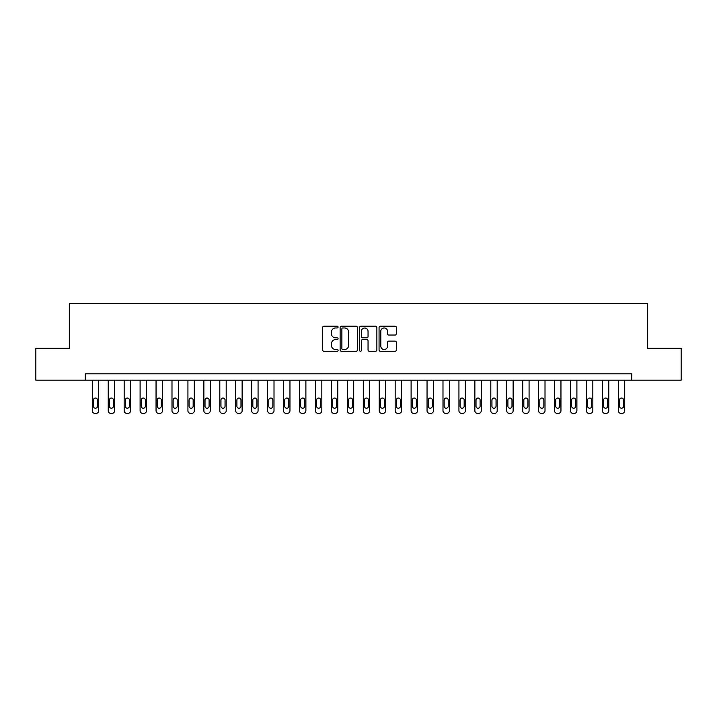 <?xml version="1.0" encoding="UTF-8"?>
<svg xmlns="http://www.w3.org/2000/svg" width="717" height="717" viewBox="0 0 717 717"><rect width="100%" height="100%" fill="white"/><g stroke="black" fill="none" stroke-linecap="round" stroke-linejoin="round"><path stroke-width="1.08" d="M338.092 327.095A0.878 0.878 0 0 0 337.223 326.217L323.923 326.217A1.255 1.255 0 0 0 322.668 327.463L322.668 349.995A1.255 1.255 0 0 0 323.923 351.249L337.223 351.249A0.878 0.878 0 0 0 338.092 350.371A0.878 0.878 0 0 0 337.223 349.502L335.502 349.502A4.006 4.006 0 0 1 331.496 345.495L331.496 343.613A4.006 4.006 0 0 1 335.502 339.607L337.223 339.607A0.878 0.878 0 0 0 338.092 338.729A0.878 0.878 0 0 0 337.223 337.859L335.502 337.859A4.006 4.006 0 0 1 331.496 333.853L331.496 331.971A4.006 4.006 0 0 1 335.502 327.965L337.223 327.965A0.878 0.878 0 0 0 338.092 327.095M395.085 335.036A1.255 1.255 0 0 0 396.34 333.79L396.34 327.463A1.255 1.255 0 0 0 395.085 326.217L380.315 326.217A1.255 1.255 0 0 0 379.06 327.463L379.06 349.995A1.255 1.255 0 0 0 380.315 351.249L395.085 351.249A1.255 1.255 0 0 0 396.34 349.995L396.34 342.368A1.255 1.255 0 0 0 395.085 341.113L388.766 341.113A1.255 1.255 0 0 0 387.512 342.368L387.512 346.15A3.352 3.352 0 0 1 384.16 349.502A3.352 3.352 0 0 1 380.817 346.15L380.817 331.317A3.352 3.352 0 0 1 384.16 327.965A3.352 3.352 0 0 1 387.512 331.317L387.512 333.79A1.255 1.255 0 0 0 388.766 335.036L395.085 335.036M85.269 380.18L35.85 380.18L35.85 348.301L69.325 348.301L69.325 303.658L647.675 303.658L647.675 348.301L681.15 348.301L681.15 380.18L631.731 380.18L631.731 373.808L85.269 373.808L85.269 380.18L631.731 380.18M357.407 327.463A1.255 1.255 0 0 0 356.152 326.217L341.382 326.217A1.255 1.255 0 0 0 340.127 327.463L340.127 349.995A1.255 1.255 0 0 0 341.382 351.249L356.152 351.249A1.255 1.255 0 0 0 357.407 349.995L357.407 327.463M360.848 326.217L375.618 326.217A1.255 1.255 0 0 1 376.873 327.463L376.873 349.995A1.255 1.255 0 0 1 375.618 351.249L369.3 351.249A1.255 1.255 0 0 1 368.045 349.995L368.045 340.862A1.255 1.255 0 0 0 366.79 339.607L362.596 339.607A1.255 1.255 0 0 0 361.35 340.862L361.35 350.371A0.878 0.878 0 0 1 360.472 351.249A0.878 0.878 0 0 1 359.593 350.371L359.593 327.463A1.255 1.255 0 0 1 360.848 326.217M342.762 327.965A0.878 0.878 0 0 0 341.884 328.843L341.884 348.623A0.878 0.878 0 0 0 342.762 349.502L344.572 349.502A4.006 4.006 0 0 0 348.579 345.495L348.579 331.971A4.006 4.006 0 0 0 344.572 327.965L342.762 327.965M368.045 331.379A3.352 3.352 0 0 0 364.693 328.027A3.352 3.352 0 0 0 361.35 331.379L361.35 336.605A1.255 1.255 0 0 0 362.596 337.859L366.79 337.859A1.255 1.255 0 0 0 368.045 336.605L368.045 331.379M98.659 380.18L98.659 410.787A2.554 2.554 0 0 1 96.105 413.342L94.832 413.342A2.554 2.554 0 0 1 92.278 410.787L92.278 380.18M97.512 406.198L97.512 400.077A2.043 2.043 0 0 0 95.469 398.034A2.043 2.043 0 0 0 93.434 400.077L93.434 406.198A2.043 2.043 0 0 0 95.469 408.233A2.043 2.043 0 0 0 97.512 406.198M114.603 380.18L114.603 410.787A2.554 2.554 0 0 1 112.049 413.342L110.776 413.342A2.554 2.554 0 0 1 108.222 410.787L108.222 380.18M113.447 406.198L113.447 400.077A2.043 2.043 0 0 0 111.413 398.034A2.043 2.043 0 0 0 109.369 400.077L109.369 406.198A2.043 2.043 0 0 0 111.413 408.233A2.043 2.043 0 0 0 113.447 406.198M130.539 380.18L130.539 410.787A2.554 2.554 0 0 1 127.993 413.342L126.712 413.342A2.554 2.554 0 0 1 124.166 410.787L124.166 380.18M129.392 406.198L129.392 400.077A2.043 2.043 0 0 0 127.348 398.034A2.043 2.043 0 0 0 125.314 400.077L125.314 406.198A2.043 2.043 0 0 0 127.348 408.233A2.043 2.043 0 0 0 129.392 406.198M146.483 380.18L146.483 410.787A2.554 2.554 0 0 1 143.929 413.342L142.656 413.342A2.554 2.554 0 0 1 140.102 410.787L140.102 380.18M145.336 406.198L145.336 400.077A2.043 2.043 0 0 0 143.292 398.034A2.043 2.043 0 0 0 141.249 400.077L141.249 406.198A2.043 2.043 0 0 0 143.292 408.233A2.043 2.043 0 0 0 145.336 406.198M162.427 380.18L162.427 410.787A2.554 2.554 0 0 1 159.873 413.342L158.6 413.342A2.554 2.554 0 0 1 156.046 410.787L156.046 380.18M161.271 406.198L161.271 400.077A2.043 2.043 0 0 0 159.237 398.034A2.043 2.043 0 0 0 157.193 400.077L157.193 406.198A2.043 2.043 0 0 0 159.237 408.233A2.043 2.043 0 0 0 161.271 406.198M178.363 380.18L178.363 410.787A2.554 2.554 0 0 1 175.817 413.342L174.536 413.342A2.554 2.554 0 0 1 171.99 410.787L171.99 380.18M177.216 406.198L177.216 400.077A2.043 2.043 0 0 0 175.172 398.034A2.043 2.043 0 0 0 173.138 400.077L173.138 406.198A2.043 2.043 0 0 0 175.172 408.233A2.043 2.043 0 0 0 177.216 406.198M194.307 380.18L194.307 410.787A2.554 2.554 0 0 1 191.753 413.342L190.48 413.342A2.554 2.554 0 0 1 187.926 410.787L187.926 380.18M193.16 406.198L193.16 400.077A2.043 2.043 0 0 0 191.116 398.034A2.043 2.043 0 0 0 189.073 400.077L189.073 406.198A2.043 2.043 0 0 0 191.116 408.233A2.043 2.043 0 0 0 193.16 406.198M210.242 380.18L210.242 410.787A2.554 2.554 0 0 1 207.697 413.342L206.424 413.342A2.554 2.554 0 0 1 203.87 410.787L203.87 380.18M209.095 406.198L209.095 400.077A2.043 2.043 0 0 0 207.061 398.034A2.043 2.043 0 0 0 205.017 400.077L205.017 406.198A2.043 2.043 0 0 0 207.061 408.233A2.043 2.043 0 0 0 209.095 406.198M226.187 380.18L226.187 410.787A2.554 2.554 0 0 1 223.641 413.342L222.36 413.342A2.554 2.554 0 0 1 219.814 410.787L219.814 380.18M225.039 406.198L225.039 400.077A2.043 2.043 0 0 0 222.996 398.034A2.043 2.043 0 0 0 220.961 400.077L220.961 406.198A2.043 2.043 0 0 0 222.996 408.233A2.043 2.043 0 0 0 225.039 406.198M242.131 380.18L242.131 410.787A2.554 2.554 0 0 1 239.577 413.342L238.304 413.342A2.554 2.554 0 0 1 235.75 410.787L235.75 380.18M240.984 406.198L240.984 400.077A2.043 2.043 0 0 0 238.94 398.034A2.043 2.043 0 0 0 236.897 400.077L236.897 406.198A2.043 2.043 0 0 0 238.94 408.233A2.043 2.043 0 0 0 240.984 406.198M258.066 380.18L258.066 410.787A2.554 2.554 0 0 1 255.521 413.342L254.248 413.342A2.554 2.554 0 0 1 251.694 410.787L251.694 380.18M256.919 406.198L256.919 400.077A2.043 2.043 0 0 0 254.885 398.034A2.043 2.043 0 0 0 252.841 400.077L252.841 406.198A2.043 2.043 0 0 0 254.885 408.233A2.043 2.043 0 0 0 256.919 406.198M274.011 380.18L274.011 410.787A2.554 2.554 0 0 1 271.465 413.342L270.184 413.342A2.554 2.554 0 0 1 267.638 410.787L267.638 380.18M272.863 406.198L272.863 400.077A2.043 2.043 0 0 0 270.82 398.034A2.043 2.043 0 0 0 268.785 400.077L268.785 406.198A2.043 2.043 0 0 0 270.82 408.233A2.043 2.043 0 0 0 272.863 406.198M289.955 380.18L289.955 410.787A2.554 2.554 0 0 1 287.4 413.342L286.128 413.342A2.554 2.554 0 0 1 283.573 410.787L283.573 380.18M288.808 406.198L288.808 400.077A2.043 2.043 0 0 0 286.764 398.034A2.043 2.043 0 0 0 284.721 400.077L284.721 406.198A2.043 2.043 0 0 0 286.764 408.233A2.043 2.043 0 0 0 288.808 406.198M305.89 380.18L305.89 410.787A2.554 2.554 0 0 1 303.345 413.342L302.072 413.342A2.554 2.554 0 0 1 299.518 410.787L299.518 380.18M304.743 406.198L304.743 400.077A2.043 2.043 0 0 0 302.708 398.034A2.043 2.043 0 0 0 300.665 400.077L300.665 406.198A2.043 2.043 0 0 0 302.708 408.233A2.043 2.043 0 0 0 304.743 406.198M321.834 380.18L321.834 410.787A2.554 2.554 0 0 1 319.289 413.342L318.007 413.342A2.554 2.554 0 0 1 315.462 410.787L315.462 380.18M320.687 406.198L320.687 400.077A2.043 2.043 0 0 0 318.644 398.034A2.043 2.043 0 0 0 316.609 400.077L316.609 406.198A2.043 2.043 0 0 0 318.644 408.233A2.043 2.043 0 0 0 320.687 406.198M337.779 380.18L337.779 410.787A2.554 2.554 0 0 1 335.224 413.342L333.952 413.342A2.554 2.554 0 0 1 331.397 410.787L331.397 380.18M336.632 406.198L336.632 400.077A2.043 2.043 0 0 0 334.588 398.034A2.043 2.043 0 0 0 332.545 400.077L332.545 406.198A2.043 2.043 0 0 0 334.588 408.233A2.043 2.043 0 0 0 336.632 406.198M353.714 380.18L353.714 410.787A2.554 2.554 0 0 1 351.169 413.342L349.896 413.342A2.554 2.554 0 0 1 347.342 410.787L347.342 380.18M352.567 406.198L352.567 400.077A2.043 2.043 0 0 0 350.532 398.034A2.043 2.043 0 0 0 348.489 400.077L348.489 406.198A2.043 2.043 0 0 0 350.532 408.233A2.043 2.043 0 0 0 352.567 406.198M369.658 380.18L369.658 410.787A2.554 2.554 0 0 1 367.104 413.342L365.831 413.342A2.554 2.554 0 0 1 363.286 410.787L363.286 380.18M368.511 406.198L368.511 400.077A2.043 2.043 0 0 0 366.468 398.034A2.043 2.043 0 0 0 364.433 400.077L364.433 406.198A2.043 2.043 0 0 0 366.468 408.233A2.043 2.043 0 0 0 368.511 406.198M385.603 380.18L385.603 410.787A2.554 2.554 0 0 1 383.048 413.342L381.776 413.342A2.554 2.554 0 0 1 379.221 410.787L379.221 380.18M384.455 406.198L384.455 400.077A2.043 2.043 0 0 0 382.412 398.034A2.043 2.043 0 0 0 380.368 400.077L380.368 406.198A2.043 2.043 0 0 0 382.412 408.233A2.043 2.043 0 0 0 384.455 406.198M401.538 380.18L401.538 410.787A2.554 2.554 0 0 1 398.993 413.342L397.711 413.342A2.554 2.554 0 0 1 395.166 410.787L395.166 380.18M400.391 406.198L400.391 400.077A2.043 2.043 0 0 0 398.356 398.034A2.043 2.043 0 0 0 396.313 400.077L396.313 406.198A2.043 2.043 0 0 0 398.356 408.233A2.043 2.043 0 0 0 400.391 406.198M417.482 380.18L417.482 410.787A2.554 2.554 0 0 1 414.928 413.342L413.655 413.342A2.554 2.554 0 0 1 411.11 410.787L411.11 380.18M416.335 406.198L416.335 400.077A2.043 2.043 0 0 0 414.292 398.034A2.043 2.043 0 0 0 412.257 400.077L412.257 406.198A2.043 2.043 0 0 0 414.292 408.233A2.043 2.043 0 0 0 416.335 406.198M433.427 380.18L433.427 410.787A2.554 2.554 0 0 1 430.872 413.342L429.6 413.342A2.554 2.554 0 0 1 427.045 410.787L427.045 380.18M432.279 406.198L432.279 400.077A2.043 2.043 0 0 0 430.236 398.034A2.043 2.043 0 0 0 428.192 400.077L428.192 406.198A2.043 2.043 0 0 0 430.236 408.233A2.043 2.043 0 0 0 432.279 406.198M449.362 380.18L449.362 410.787A2.554 2.554 0 0 1 446.816 413.342L445.535 413.342A2.554 2.554 0 0 1 442.989 410.787L442.989 380.18M448.215 406.198L448.215 400.077A2.043 2.043 0 0 0 446.18 398.034A2.043 2.043 0 0 0 444.137 400.077L444.137 406.198A2.043 2.043 0 0 0 446.18 408.233A2.043 2.043 0 0 0 448.215 406.198M465.306 380.18L465.306 410.787A2.554 2.554 0 0 1 462.752 413.342L461.479 413.342A2.554 2.554 0 0 1 458.934 410.787L458.934 380.18M464.159 406.198L464.159 400.077A2.043 2.043 0 0 0 462.115 398.034A2.043 2.043 0 0 0 460.081 400.077L460.081 406.198A2.043 2.043 0 0 0 462.115 408.233A2.043 2.043 0 0 0 464.159 406.198M481.25 380.18L481.25 410.787A2.554 2.554 0 0 1 478.696 413.342L477.423 413.342A2.554 2.554 0 0 1 474.869 410.787L474.869 380.18M480.103 406.198L480.103 400.077A2.043 2.043 0 0 0 478.06 398.034A2.043 2.043 0 0 0 476.016 400.077L476.016 406.198A2.043 2.043 0 0 0 478.06 408.233A2.043 2.043 0 0 0 480.103 406.198M497.186 380.18L497.186 410.787A2.554 2.554 0 0 1 494.64 413.342L493.359 413.342A2.554 2.554 0 0 1 490.813 410.787L490.813 380.18M496.039 406.198L496.039 400.077A2.043 2.043 0 0 0 494.004 398.034A2.043 2.043 0 0 0 491.961 400.077L491.961 406.198A2.043 2.043 0 0 0 494.004 408.233A2.043 2.043 0 0 0 496.039 406.198M513.13 380.18L513.13 410.787A2.554 2.554 0 0 1 510.576 413.342L509.303 413.342A2.554 2.554 0 0 1 506.758 410.787L506.758 380.18M511.983 406.198L511.983 400.077A2.043 2.043 0 0 0 509.939 398.034A2.043 2.043 0 0 0 507.905 400.077L507.905 406.198A2.043 2.043 0 0 0 509.939 408.233A2.043 2.043 0 0 0 511.983 406.198M529.074 380.18L529.074 410.787A2.554 2.554 0 0 1 526.52 413.342L525.247 413.342A2.554 2.554 0 0 1 522.693 410.787L522.693 380.18M527.927 406.198L527.927 400.077A2.043 2.043 0 0 0 525.884 398.034A2.043 2.043 0 0 0 523.84 400.077L523.84 406.198A2.043 2.043 0 0 0 525.884 408.233A2.043 2.043 0 0 0 527.927 406.198M545.01 380.18L545.01 410.787A2.554 2.554 0 0 1 542.464 413.342L541.183 413.342A2.554 2.554 0 0 1 538.637 410.787L538.637 380.18M543.862 406.198L543.862 400.077A2.043 2.043 0 0 0 541.828 398.034A2.043 2.043 0 0 0 539.784 400.077L539.784 406.198A2.043 2.043 0 0 0 541.828 408.233A2.043 2.043 0 0 0 543.862 406.198M560.954 380.18L560.954 410.787A2.554 2.554 0 0 1 558.4 413.342L557.127 413.342A2.554 2.554 0 0 1 554.573 410.787L554.573 380.18M559.807 406.198L559.807 400.077A2.043 2.043 0 0 0 557.763 398.034A2.043 2.043 0 0 0 555.729 400.077L555.729 406.198A2.043 2.043 0 0 0 557.763 408.233A2.043 2.043 0 0 0 559.807 406.198M576.898 380.18L576.898 410.787A2.554 2.554 0 0 1 574.344 413.342L573.071 413.342A2.554 2.554 0 0 1 570.517 410.787L570.517 380.18M575.751 406.198L575.751 400.077A2.043 2.043 0 0 0 573.708 398.034A2.043 2.043 0 0 0 571.664 400.077L571.664 406.198A2.043 2.043 0 0 0 573.708 408.233A2.043 2.043 0 0 0 575.751 406.198M592.834 380.18L592.834 410.787A2.554 2.554 0 0 1 590.288 413.342L589.007 413.342A2.554 2.554 0 0 1 586.461 410.787L586.461 380.18M591.686 406.198L591.686 400.077A2.043 2.043 0 0 0 589.652 398.034A2.043 2.043 0 0 0 587.608 400.077L587.608 406.198A2.043 2.043 0 0 0 589.652 408.233A2.043 2.043 0 0 0 591.686 406.198M608.778 380.18L608.778 410.787A2.554 2.554 0 0 1 606.223 413.342L604.951 413.342A2.554 2.554 0 0 1 602.397 410.787L602.397 380.18M607.631 406.198L607.631 400.077A2.043 2.043 0 0 0 605.587 398.034A2.043 2.043 0 0 0 603.553 400.077L603.553 406.198A2.043 2.043 0 0 0 605.587 408.233A2.043 2.043 0 0 0 607.631 406.198M624.722 380.18L624.722 410.787A2.554 2.554 0 0 1 622.168 413.342L620.895 413.342A2.554 2.554 0 0 1 618.341 410.787L618.341 380.18M623.566 406.198L623.566 400.077A2.043 2.043 0 0 0 621.531 398.034A2.043 2.043 0 0 0 619.488 400.077L619.488 406.198A2.043 2.043 0 0 0 621.531 408.233A2.043 2.043 0 0 0 623.566 406.198"/></g></svg>
